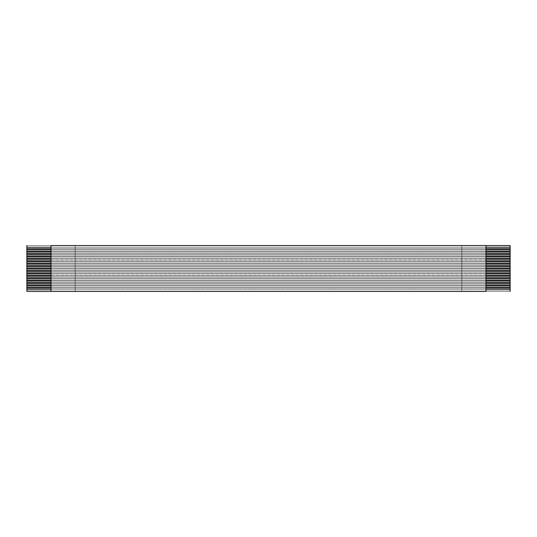 <?xml version="1.0" encoding="UTF-8"?>
<svg xmlns="http://www.w3.org/2000/svg" width="537" height="537" viewBox="0 0 537 537"><rect width="100%" height="100%" fill="white"/><g stroke="black" fill="none" stroke-linecap="round" stroke-linejoin="round"><path stroke-width="0.4" stroke-dasharray="2.69 2.01" d="M510.15 245.543L510.15 291.457L510.15 245.543L461.82 245.543L510.15 245.543L461.82 245.543L461.82 291.457L510.15 291.457L26.85 291.457L26.85 245.543L75.18 245.543L26.85 245.543L26.85 291.457L75.18 291.457L75.18 245.543L461.82 245.543L26.85 245.543L26.85 291.457L510.15 291.457L510.15 245.543L510.15 291.457L461.82 291.457L461.82 245.543L461.82 291.457L461.82 245.543L510.15 245.543M51.015 249.651L51.015 248.685L485.985 248.685L485.985 249.651L51.015 249.651L485.985 249.651L485.985 252.068L51.015 252.068L51.015 251.101L485.985 251.101L51.015 251.101L51.015 249.651L51.015 252.068L485.985 252.068L485.985 254.484L51.015 254.484L51.015 253.518L485.985 253.518L51.015 253.518L51.015 252.068L51.015 254.484L485.985 254.484L485.985 256.901L51.015 256.901L51.015 255.934L485.985 255.934L51.015 255.934L51.015 254.484L51.015 256.901L485.985 256.901L485.985 259.317L51.015 259.317L51.015 258.351L485.985 258.351L51.015 258.351L51.015 256.901L51.015 259.317L485.985 259.317L485.985 261.734L51.015 261.734L51.015 260.767L485.985 260.767L51.015 260.767L51.015 259.317L51.015 261.734L485.985 261.734L485.985 264.15L51.015 264.15L51.015 263.184L485.985 263.184L51.015 263.184L51.015 261.734L51.015 264.15L485.985 264.15L485.985 266.567L51.015 266.567L51.015 265.6L485.985 265.6L51.015 265.6L51.015 264.15L51.015 266.567L485.985 266.567L485.985 268.983L51.015 268.983L51.015 268.017L485.985 268.017L51.015 268.017L51.015 266.567L51.015 268.983L485.985 268.983L485.985 271.4L51.015 271.4L51.015 270.433L485.985 270.433L51.015 270.433L51.015 268.983L51.015 271.4L485.985 271.4L485.985 273.816L51.015 273.816L51.015 272.85L485.985 272.85L51.015 272.85L51.015 271.4L51.015 273.816L485.985 273.816L485.985 276.233L51.015 276.233L51.015 275.266L485.985 275.266L51.015 275.266L51.015 273.816L51.015 276.233L485.985 276.233L485.985 278.649L51.015 278.649L51.015 277.683L485.985 277.683L51.015 277.683L51.015 276.233L51.015 278.649L485.985 278.649L485.985 281.066L51.015 281.066L51.015 280.099L485.985 280.099L51.015 280.099L51.015 278.649L51.015 281.066L485.985 281.066L485.985 283.482L51.015 283.482L51.015 282.516L485.985 282.516L51.015 282.516L51.015 281.066L51.015 283.482L485.985 283.482L485.985 285.899L51.015 285.899L51.015 284.932L485.985 284.932L51.015 284.932L51.015 283.482L51.015 285.899L485.985 285.899L485.985 288.315L51.015 288.315L51.015 287.349L485.985 287.349L51.015 287.349L51.015 285.899L51.015 288.315L485.985 288.315L485.985 291.457L485.985 289.765L51.015 289.765L485.985 289.765L485.985 248.685L51.015 248.685L51.015 245.543L51.015 247.235L485.985 247.235L51.015 247.235L51.015 249.651M485.985 245.543L485.985 248.685L485.985 245.543M51.015 291.457L51.015 288.315L51.015 291.457M75.18 291.457L75.18 245.543L75.18 291.457L26.85 291.457L26.85 245.543L75.18 245.543L75.18 291.457M510.15 289.765L26.85 289.765L510.15 289.765M26.85 288.315L510.15 288.315L26.85 288.315M510.15 287.349L26.85 287.349L510.15 287.349M26.85 285.899L510.15 285.899L26.85 285.899M510.15 284.932L26.85 284.932L510.15 284.932M26.85 283.482L510.15 283.482L26.85 283.482M510.15 282.516L26.85 282.516L510.15 282.516M26.85 281.066L510.15 281.066L26.85 281.066M510.15 280.099L26.85 280.099L510.15 280.099M26.85 278.649L510.15 278.649L26.85 278.649M510.15 277.683L26.85 277.683L510.15 277.683M26.85 276.233L510.15 276.233L26.85 276.233M510.15 275.266L26.85 275.266L510.15 275.266M26.85 273.816L510.15 273.816L26.85 273.816M510.15 272.85L26.85 272.85L510.15 272.85M26.85 271.4L510.15 271.4L26.85 271.4M510.15 270.433L26.85 270.433L510.15 270.433M26.85 268.983L510.15 268.983L26.85 268.983M510.15 268.017L26.85 268.017L510.15 268.017M26.85 266.567L510.15 266.567L26.85 266.567M510.15 265.6L26.85 265.6L510.15 265.6M26.85 264.15L510.15 264.15L26.85 264.15M510.15 263.184L26.85 263.184L510.15 263.184M26.85 261.734L510.15 261.734L26.85 261.734M510.15 260.767L26.85 260.767L510.15 260.767M26.85 259.317L510.15 259.317L26.85 259.317M510.15 258.351L26.85 258.351L510.15 258.351M26.85 256.901L510.15 256.901L26.85 256.901M510.15 255.934L26.85 255.934L510.15 255.934M26.85 254.484L510.15 254.484L26.85 254.484M510.15 253.518L26.85 253.518L510.15 253.518M26.85 252.068L510.15 252.068L26.85 252.068M510.15 251.101L26.85 251.101L510.15 251.101M26.85 249.651L510.15 249.651L26.85 249.651M510.15 248.685L26.85 248.685L510.15 248.685M26.85 247.235L510.15 247.235L26.85 247.235"/><path stroke-width="0.81" d="M51.015 248.685L26.85 248.685L26.85 249.651L51.015 249.651L26.85 249.651L26.85 247.235L51.015 247.235L26.85 247.235L26.85 245.543L26.85 248.685L51.015 248.685M485.985 249.651L510.15 249.651L510.15 248.685L485.985 248.685L510.15 248.685L510.15 251.101L485.985 251.101L510.15 251.101L510.15 252.068L510.15 249.651L485.985 249.651M51.015 245.543L510.15 245.543L51.015 245.543L51.015 291.457L26.85 291.457L51.015 291.457L51.015 245.543M485.985 247.235L510.15 247.235L510.15 245.543L510.15 248.685L510.15 247.235L485.985 247.235M51.015 251.101L26.85 251.101L26.85 252.068L51.015 252.068L26.85 252.068L26.85 249.651L26.85 251.101L51.015 251.101M485.985 252.068L510.15 252.068L510.15 253.518L485.985 253.518L510.15 253.518L510.15 254.484L510.15 252.068L485.985 252.068M51.015 253.518L26.85 253.518L26.85 254.484L51.015 254.484L26.85 254.484L26.85 252.068L26.85 253.518L51.015 253.518M485.985 254.484L510.15 254.484L510.15 255.934L485.985 255.934L510.15 255.934L510.15 256.901L510.15 254.484L485.985 254.484M51.015 255.934L26.85 255.934L26.85 256.901L51.015 256.901L26.85 256.901L26.85 254.484L26.85 255.934L51.015 255.934M485.985 256.901L510.15 256.901L510.15 258.351L485.985 258.351L510.15 258.351L510.15 259.317L510.15 256.901L485.985 256.901M51.015 258.351L26.85 258.351L26.85 259.317L51.015 259.317L26.85 259.317L26.85 256.901L26.85 258.351L51.015 258.351M485.985 259.317L510.15 259.317L510.15 260.767L485.985 260.767L510.15 260.767L510.15 261.734L510.15 259.317L485.985 259.317M51.015 260.767L26.85 260.767L26.85 261.734L51.015 261.734L26.85 261.734L26.85 259.317L26.85 260.767L51.015 260.767M485.985 261.734L510.15 261.734L510.15 263.184L485.985 263.184L510.15 263.184L510.15 264.15L510.15 261.734L485.985 261.734M51.015 263.184L26.85 263.184L26.85 264.15L51.015 264.15L26.85 264.15L26.85 261.734L26.85 263.184L51.015 263.184M485.985 264.15L510.15 264.15L510.15 265.6L485.985 265.6L510.15 265.6L510.15 266.567L510.15 264.15L485.985 264.15M51.015 265.6L26.85 265.6L26.85 266.567L51.015 266.567L26.85 266.567L26.85 264.15L26.85 265.6L51.015 265.6M485.985 266.567L510.15 266.567L510.15 268.017L485.985 268.017L510.15 268.017L510.15 268.983L510.15 266.567L485.985 266.567M51.015 268.017L26.85 268.017L26.85 268.983L51.015 268.983L26.85 268.983L26.85 266.567L26.85 268.017L51.015 268.017M485.985 268.983L510.15 268.983L510.15 270.433L485.985 270.433L510.15 270.433L510.15 271.4L510.15 268.983L485.985 268.983M51.015 270.433L26.85 270.433L26.85 271.4L51.015 271.4L26.85 271.4L26.85 268.983L26.85 270.433L51.015 270.433M485.985 271.4L510.15 271.4L510.15 272.85L485.985 272.85L510.15 272.85L510.15 273.816L510.15 271.4L485.985 271.4M51.015 272.85L26.85 272.85L26.85 273.816L51.015 273.816L26.85 273.816L26.85 271.4L26.85 272.85L51.015 272.85M485.985 273.816L510.15 273.816L510.15 275.266L485.985 275.266L510.15 275.266L510.15 276.233L510.15 273.816L485.985 273.816M51.015 275.266L26.85 275.266L26.85 276.233L51.015 276.233L26.85 276.233L26.85 273.816L26.85 275.266L51.015 275.266M485.985 276.233L510.15 276.233L510.15 277.683L485.985 277.683L510.15 277.683L510.15 278.649L510.15 276.233L485.985 276.233M51.015 277.683L26.85 277.683L26.85 278.649L51.015 278.649L26.85 278.649L26.85 276.233L26.85 277.683L51.015 277.683M485.985 278.649L510.15 278.649L510.15 280.099L485.985 280.099L510.15 280.099L510.15 281.066L510.15 278.649L485.985 278.649M51.015 280.099L26.85 280.099L26.85 281.066L51.015 281.066L26.85 281.066L26.85 278.649L26.85 280.099L51.015 280.099M485.985 281.066L510.15 281.066L510.15 282.516L485.985 282.516L510.15 282.516L510.15 283.482L510.15 281.066L485.985 281.066M51.015 282.516L26.85 282.516L26.85 283.482L51.015 283.482L26.85 283.482L26.85 281.066L26.85 282.516L51.015 282.516M485.985 283.482L510.15 283.482L510.15 284.932L485.985 284.932L510.15 284.932L510.15 285.899L510.15 283.482L485.985 283.482M51.015 284.932L26.85 284.932L26.85 285.899L51.015 285.899L26.85 285.899L26.85 283.482L26.85 284.932L51.015 284.932M485.985 285.899L510.15 285.899L510.15 287.349L485.985 287.349L510.15 287.349L510.15 288.315L510.15 285.899L485.985 285.899M51.015 287.349L26.85 287.349L26.85 288.315L51.015 288.315L26.85 288.315L26.85 285.899L26.85 287.349L51.015 287.349M485.985 288.315L510.15 288.315L510.15 289.765L485.985 289.765L510.15 289.765L510.15 291.457L510.15 288.315L485.985 288.315M51.015 289.765L26.85 289.765L26.85 291.457L26.85 288.315L26.85 289.765L51.015 289.765M485.985 291.457L51.015 291.457L485.985 291.457L485.985 245.543L485.985 291.457"/></g></svg>

